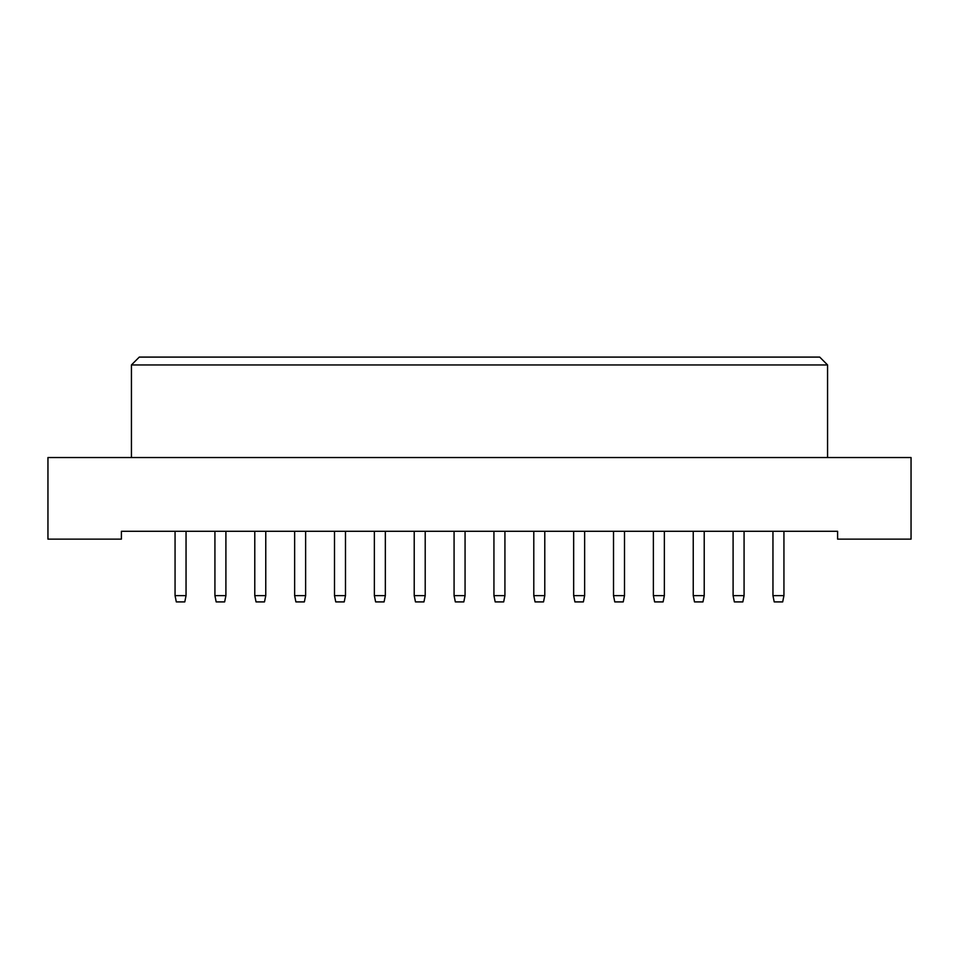 <?xml version="1.0" encoding="UTF-8"?>
<svg xmlns="http://www.w3.org/2000/svg" width="959" height="959" viewBox="0 0 959 959"><rect width="100%" height="100%" fill="white"/><g stroke="black" fill="none" stroke-linecap="round" stroke-linejoin="round"><path stroke-width="1.44" d="M47.95 539.138L121.397 539.138L121.397 531.286L837.603 531.286L837.603 539.138L911.05 539.138L911.05 457.527L47.95 457.527L47.95 539.138M131.431 364.947L139.283 357.096L819.717 357.096L827.569 364.947L131.431 364.947L131.431 457.527M827.569 364.947L827.569 457.527M175.065 531.286L175.065 595.623L186.046 595.623L186.046 531.286M186.046 595.623L184.787 601.904L176.312 601.904L175.065 595.623M225.904 531.286L225.904 595.623L224.646 601.904L216.171 601.904L214.924 595.623L214.924 531.286M214.924 595.623L225.904 595.623M254.782 531.286L254.782 595.623L265.763 595.623L265.763 531.286M265.763 595.623L264.504 601.904L256.041 601.904L254.782 595.623M334.499 531.286L334.499 595.623L345.48 595.623L345.48 531.286M345.48 595.623L344.233 601.904L335.758 601.904L334.499 595.623M414.216 531.286L414.216 595.623L425.209 595.623L425.209 531.286M425.209 595.623L423.95 601.904L415.475 601.904L414.216 595.623M493.933 531.286L493.933 595.623L504.925 595.623L504.925 531.286M504.925 595.623L503.667 601.904L495.192 601.904L493.933 595.623M573.662 531.286L573.662 595.623L584.642 595.623L584.642 531.286M584.642 595.623L583.384 601.904L574.909 601.904L573.662 595.623M653.379 531.286L653.379 595.623L664.359 595.623L664.359 531.286M664.359 595.623L663.101 601.904L654.625 601.904L653.379 595.623M733.096 531.286L733.096 595.623L744.076 595.623L744.076 531.286M744.076 595.623L742.829 601.904L734.354 601.904L733.096 595.623M305.621 531.286L305.621 595.623L304.375 601.904L295.899 601.904L294.641 595.623L294.641 531.286M294.641 595.623L305.621 595.623M385.338 531.286L385.338 595.623L384.091 601.904L375.616 601.904L374.358 595.623L374.358 531.286M374.358 595.623L385.338 595.623M465.067 531.286L465.067 595.623L463.808 601.904L455.333 601.904L454.075 595.623L454.075 531.286M454.075 595.623L465.067 595.623M544.784 531.286L544.784 595.623L543.525 601.904L535.05 601.904L533.791 595.623L533.791 531.286M533.791 595.623L544.784 595.623M624.501 531.286L624.501 595.623L623.242 601.904L614.767 601.904L613.52 595.623L613.52 531.286M613.52 595.623L624.501 595.623M704.218 531.286L704.218 595.623L702.959 601.904L694.496 601.904L693.237 595.623L693.237 531.286M693.237 595.623L704.218 595.623M783.935 531.286L783.935 595.623L782.688 601.904L774.213 601.904L772.954 595.623L772.954 531.286M772.954 595.623L783.935 595.623"/></g></svg>
